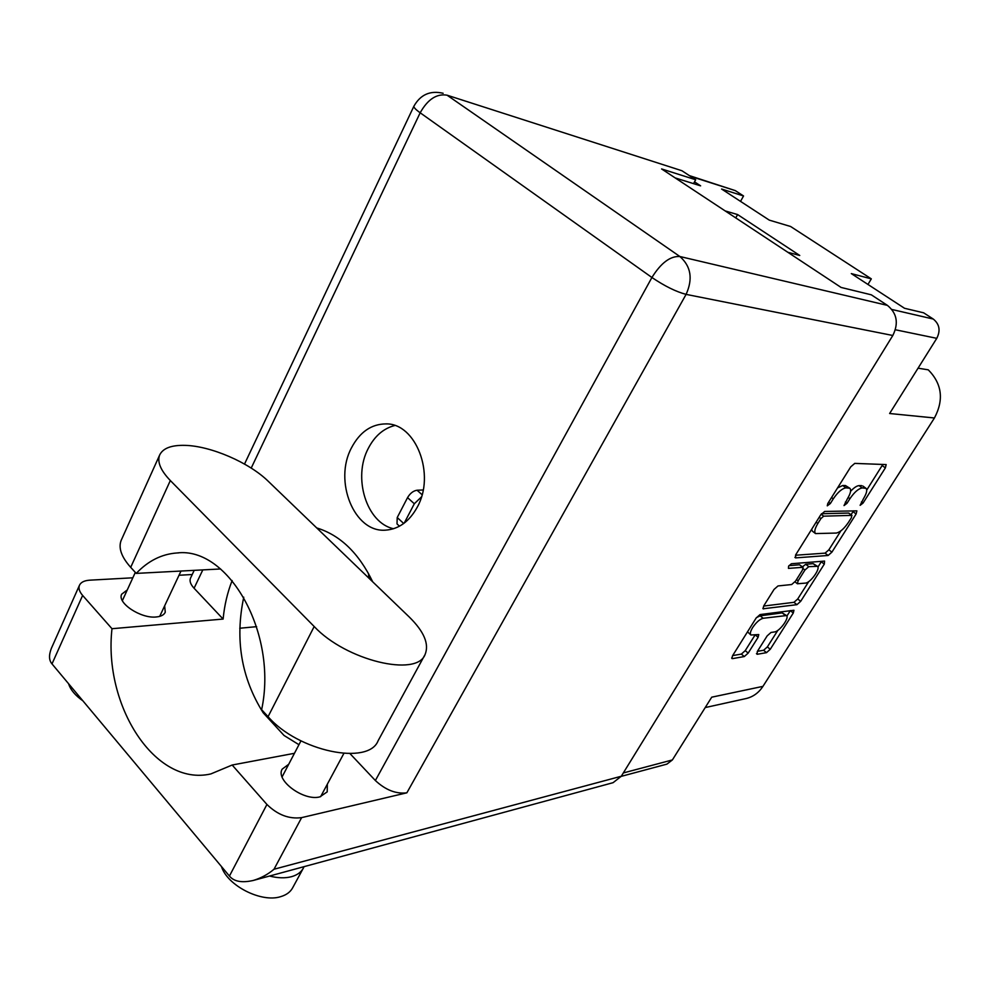 <?xml version="1.0" encoding="UTF-8"?>
<svg xmlns="http://www.w3.org/2000/svg" width="990" height="990" viewBox="0 0 990 990"><rect width="100%" height="100%" fill="white"/><g stroke="black" fill="none" stroke-linecap="round" stroke-linejoin="round"><path stroke-width="1.49" d="M756.459 653.66L757.202 654.291L757.288 651.531L767.176 635.877L770.987 632.474L774.613 631.917C779.563 631.533 789.686 617.649 786.518 615.557L782.199 612.872L760.147 615.83L756.397 617.649M760.147 615.83L763.141 618.28C759.714 619.22 756.212 622.326 752.635 627.573C750.42 631.286 749.838 633.761 750.903 634.998L758.761 634.565L758.105 637.3L748.168 653.103L744.294 656.556L732.501 658.622L731.882 658.499L732.513 655.801L756.125 618.057L760.073 614.567L793.955 610.261L793.275 613.02L770.245 649.304L766.495 652.658L757.202 654.291M788.597 566.181L788.461 568.384L803.076 567.307L802.37 570.277L795.539 581.118L791.666 584.533L778.004 585.944L774.044 589.421L763.736 605.917L763.067 608.788L796.925 604.68L800.675 601.338L824.299 564.127L824.571 561.082L791.369 563.743L788.597 566.181M918.064 368.181L928.286 369.839C941.997 383.774 944.052 399.811 934.436 417.978L762.943 686.367L711.723 697.183L672.383 759.936L666.938 764.119L621.213 776.37M762.943 686.367C758.724 692.79 753.13 696.849 746.163 698.532L705.226 707.565M891.891 309.474L933.273 319.052L923.645 312.815L904.514 308.274L851.301 273.599L871.324 278.871L790.589 226.487L769.304 220.139L721.586 189.028L743.552 195.971L735.298 190.612L690.426 176.307M871.324 278.871L867.958 284.452M675.155 177.903L700.623 185.848L694.522 181.851M787.805 252.277L799.759 255.482L737.612 214.57L725.15 210.907M689.349 175.601L735.298 190.612M743.552 195.971L740.52 201.378M933.273 319.052C939.522 324.138 940.686 330.573 936.775 338.332L895.381 329.769M934.436 417.978L889.626 413.511L936.775 338.332M786.518 615.557L763.141 618.28M795.576 557.89L828.123 555.477L831.897 552.148L856.115 513.983L856.882 510.865L824.645 511.459L820.673 514.911L795.774 554.697L795.576 557.89L794.871 557.333M863.527 498.589L860.124 505.333L863.033 503.093L885.369 467.886L886.174 464.582L854.754 463.394L850.769 466.822L827.776 503.551L827.269 505.841L830.35 503.526L833.295 498.824C837.825 492.166 842.032 488.516 845.943 487.86L849.865 488.268C851.388 490 850.583 493.478 847.452 498.713L844.012 505.581L847.007 503.304L849.915 498.688C854.37 492.166 858.491 488.59 862.24 487.946L865.99 488.33C867.463 490 866.646 493.416 863.527 498.589M865.99 488.33L862.847 486.016L864.815 487.959M850.583 491.312C853.986 487.662 856.82 485.768 859.085 485.632L861.671 485.644M849.865 488.268L845.423 485.521L848.616 487.872M837.565 487.921L842.738 485.496L845.423 485.521M866.733 490.038L882.87 464.372M795.465 555.241L825.091 553.138L828.865 549.821L840.857 530.888M851.054 514.775L853.504 510.815M851.449 517.646L851.697 515.382L823.692 516.161L820.92 518.574L817.839 523.487C814.832 528.549 814.052 531.915 815.525 533.585L836.29 533.053C840.065 532.261 844.124 528.71 848.442 522.386L851.449 517.646M849.012 513.377L851.697 515.382M821.514 513.736L848.603 513.067M811.639 529.353L812.394 531.172L815.525 533.585M821.552 561.33L817.913 567.097M808.756 581.563L797.73 598.975L800.675 601.338M763.637 606.066L793.968 602.316L797.73 598.975M803.076 567.307L799.536 564.783L788.956 565.649M805.415 583.11C810.34 582.999 820.797 568.458 817.455 566.33L808.768 566.651L804.92 570.054L798.101 580.858L797.408 583.766L805.415 583.11M817.455 566.33L813.211 563.657L816.23 566.02M802.457 566.825L805.724 564.275L813.211 563.657M747.5 631.843L750.903 634.998M732.637 655.59L741.374 654.093L745.235 650.64L755.123 634.924M786.877 616.089L790.391 610.558M757.424 651.321L763.612 650.257L767.361 646.903L777.831 630.383M737.612 214.57L735.743 217.899M268.29 481.313C249.307 462.639 210.833 445.908 184.907 445.364C171.245 445.042 162.818 448.297 159.613 455.115C157.088 461.971 160.652 470.448 170.329 480.546L314.189 626.521C346.017 660.602 416.988 677.408 425.081 654.489C429.338 644.131 424.128 631.694 409.439 617.178L268.29 481.313M303.138 868.515L292.731 887.671C290.503 891.916 286.531 894.898 280.838 896.606C261.632 903.078 227.366 885.765 221.463 866.535M304.029 866.658L303.447 867.945C301.257 872.128 297.309 875.024 291.629 876.657C285.231 878.365 277.868 878.155 269.528 876.039M82.875 700.809C75.215 695.438 70.463 689.758 68.607 683.756M327.344 784.167L327.207 791.876L319.894 796.863C303.806 801.405 275.257 780.318 282.162 769.156L288.696 764.28M164.649 605.818L165.268 612.228C163.994 614.939 160.999 616.523 156.259 616.968C140.988 618.849 116.894 602.922 121.671 594.198L127.252 589.978M372.71 581.823C358.776 553.064 340.114 535.095 316.726 527.93M417.223 507.239C435.773 474.656 415.961 423.151 386.001 423.893C371.361 424.029 359.865 431.999 351.512 447.777C333.395 481.091 354.247 532.905 385.642 530.145C398.76 529.18 409.278 521.557 417.223 507.239M393.55 528.734C366.461 522.918 352.564 477.539 368.317 448.334C374.715 436.021 383.514 428.423 394.701 425.527M220.597 568.965L136.249 573.396L130.692 567.344L170.329 480.546M121.51 539.587L121.126 540.453C118.256 548.014 121.448 556.974 130.692 567.344M132.833 577.801L89.731 580.177C84.261 580.548 80.834 582.269 79.423 585.362C78.321 588.308 79.398 591.661 82.628 595.436L52 663.894L229.433 876.063L266.929 804.462L232.167 765.023L294.451 753.303M266.929 804.462C277.571 814.869 289.142 819.262 301.628 817.629L406.865 792.817C396.099 794.141 385.593 790.057 375.371 780.528L350.014 753.638M375.371 780.528L651.915 277.497L420.168 112.786C427.742 99.309 436.714 93.444 447.072 95.189L681.924 170.738L447.072 95.189L679.87 256.509L887.424 305.378L871.311 294.822L841.092 287.447L661.592 168.944L695.673 179.747L681.924 170.738M693.545 183.645L695.673 179.747M887.424 305.378C897.027 313.286 898.821 323.322 892.819 335.486L621.287 776.247L613.082 782.682L253.329 880.444C241.944 883.043 233.987 881.583 229.433 876.063M232.143 580.548C227.428 592.527 224.421 605.373 223.121 619.059L194.077 588.246C190.563 584.397 189.362 581.068 190.464 578.247L190.587 577.974M179.029 575.252L192.233 574.522M298.955 744.703L284.043 735.471L263.204 712.812C241.312 677.902 234.828 639.354 243.763 597.18M256.633 626.658L239.741 628.242M223.121 619.059L111.981 628.712L82.628 595.436M111.981 628.712C103.331 705.449 155.009 786.864 210.833 773.933L232.167 765.023M284.043 735.471L263.204 712.812M301.628 817.629L274.007 869.245C268.005 874.343 261.125 878.068 253.329 880.444M52 663.894C48.943 660.38 48.733 655.207 51.356 648.376L51.703 647.584M178.522 552.903L177.148 552.952C228.442 546.579 278.017 633.34 261.632 709.694L268.067 716.673C298.299 751.559 368.738 765.777 378.131 740.706L424.673 655.232M177.148 552.952C161.815 554.004 148.178 560.81 136.249 573.396M399.49 526.197L397.002 523.896L397.225 517.535L407.546 497.636C410.145 493.268 413.325 490.793 417.075 490.236L423.163 489.976M404.229 523.116L414.315 503.762L421.431 496.918M372.364 581.056L368.849 577.677L368.441 573.346M623.329 772.943L672.383 759.936M859.085 485.632L862.24 487.946M848.22 497.438L849.915 498.688M845.349 502.066L847.007 503.304M842.738 485.496L845.943 487.86M831.563 497.525L833.295 498.824M828.618 502.215L830.35 503.526M882.214 465.597L885.369 467.886M861.424 501.905L863.033 503.093M825.091 553.138L828.123 555.477M853.034 511.669L856.115 513.983M828.865 549.821L831.897 552.148M821.143 514.231L823.692 516.161M819.2 517.275L820.92 518.574M816.131 522.175L817.839 523.487M821.279 561.788L824.299 564.127M793.968 602.316L796.925 604.68M762.857 608.293L763.624 608.912M799.536 564.783L802.593 567.183M805.724 564.275L808.768 566.651M803.15 568.656L804.92 570.054M796.505 579.596L798.101 580.858M782.199 612.872L785.157 615.26M755.221 634.899L758.105 637.3M745.235 650.64L748.168 653.103M741.374 654.093L744.294 656.556M731.684 657.929L732.501 658.622M790.329 610.644L793.275 613.02M767.361 646.903L770.245 649.304M763.612 650.257L766.495 652.658M413.956 106.091L413.907 106.202C413.61 107.366 415.689 109.568 420.168 112.786L251.213 468.084M202.802 569.906L194.077 588.246M274.007 869.245L621.287 776.247M892.819 335.486L686.095 294.377L406.865 792.817M651.915 277.497C664.76 286.16 676.158 291.778 686.095 294.377C693.062 278.895 690.983 266.273 679.87 256.509C670.292 255.927 660.974 262.932 651.915 277.497M268.067 716.673L314.189 626.521M397.225 517.535L403.71 523.5M407.546 497.636L414.315 503.762M417.075 490.236L422.074 494.715M848.876 513.142L851.982 515.468M795.02 581.873L797.408 583.766M386.855 423.943L386.001 423.893M135.321 572.381L122.364 600.645M300.96 740.879L282.101 776.878M343.839 753.477L320.624 796.678M180.997 571.044L159.687 616.386M51.356 648.376L79.423 585.362M443.124 93.27C430.204 90.288 420.465 94.594 413.907 106.202L244.518 464.062M194.201 570.351L190.464 578.247M121.126 540.453L159.613 455.115"/></g></svg>
